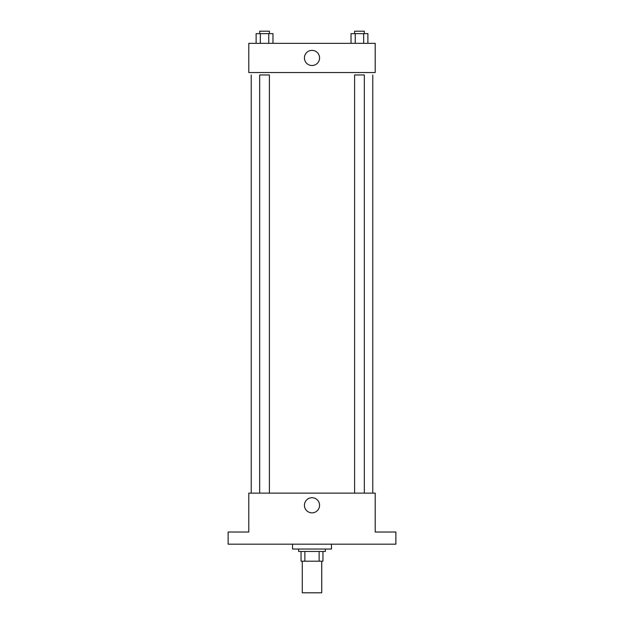 <?xml version="1.0" encoding="UTF-8"?>
<svg xmlns="http://www.w3.org/2000/svg" width="624" height="624" viewBox="0 0 624 624"><rect width="100%" height="100%" fill="white"/><g stroke="black" fill="none" stroke-linecap="round" stroke-linejoin="round"><path stroke-width="0.94" d="M302.273 561.194L302.273 592.8L321.727 592.8L321.727 561.194M319.129 551.468L319.129 561.194L301.057 561.194L301.057 551.468M319.129 561.194L322.943 561.194L322.943 551.468L322.943 561.194M325.369 549.042L325.369 551.468L298.631 551.468L298.631 549.042M304.871 551.468L304.871 561.194M292.547 544.175L292.547 549.042L331.453 549.042L331.453 544.175M395.873 544.175L228.127 544.175L228.127 532.022L248.789 532.022L248.789 493.124L375.211 493.124L375.211 532.022L395.873 532.022L395.873 544.175M319.566 505.276A7.566 7.566 0 0 1 308.217 511.836A7.566 7.566 0 0 1 308.217 498.724A7.566 7.566 0 0 1 319.566 505.276M372.778 74.958L372.778 493.124M354.596 493.124L354.596 74.958L364.322 74.958L364.322 493.124M259.678 493.124L259.678 74.958L269.404 74.958L269.404 493.124M375.211 72.532L248.789 72.532L248.789 43.352L375.211 43.352L375.211 72.532M319.566 57.946A7.566 7.566 0 0 1 308.217 64.498A7.566 7.566 0 0 1 308.217 51.386A7.566 7.566 0 0 1 319.566 57.946M367.879 43.352L367.879 33.634L351.031 33.634L351.031 43.352M363.667 33.634L363.667 43.352M355.243 33.634L355.243 43.352M354.596 33.634L354.596 31.2L364.322 31.2L364.322 33.634M272.969 43.352L272.969 33.634L256.121 33.634L256.121 43.352M268.757 33.634L268.757 43.352M260.333 33.634L260.333 43.352M259.678 33.634L259.678 31.2L269.404 31.2L269.404 33.634M251.222 74.958L251.222 493.124"/></g></svg>
